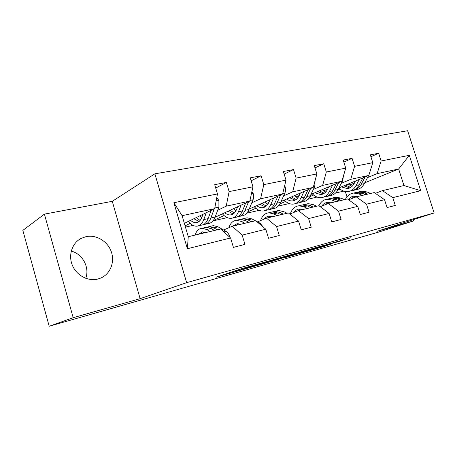 <?xml version="1.0" encoding="UTF-8"?>
<svg xmlns="http://www.w3.org/2000/svg" width="457" height="457" viewBox="0 0 457 457"><rect width="100%" height="100%" fill="white"/><g stroke="black" fill="none" stroke-linecap="round" stroke-linejoin="round"><path stroke-width="0.69" d="M266.374 261.661L240.896 268.893L216.161 277.188L240.462 270.247L235.326 271.458L253.081 266.065L246.911 267.716L250.208 266.511L266.374 261.661M85.99 236.646L81.032 238.451C72.097 243.095 68.093 255.177 72.383 265.34C76.576 275.542 88.144 281.609 97.935 279.021L101.385 277.776C110.743 273.383 115.004 261.45 111.131 251.287C107.361 241.085 96.136 234.43 85.99 236.646M338.963 241.507L350.445 237.823L326.566 244.632L299.763 253.407L323.128 246.717L331.748 243.849L306.927 251.144L324.299 245.478L338.963 241.507L338.837 241.096M376.962 231.333L413.574 220.925L377.768 232.35L49.196 326.264L73.183 317.706L140.122 298.672L186.639 282.666L434.15 212.962L376.962 231.333M295.513 253.429L269.139 260.896L243.638 269.373L269.767 261.895L295.496 253.367M302.106 251.493L324.042 245.295L297.221 254.086L284.557 257.731L295.696 254.029L288.887 255.949L272.252 261.238L302.106 251.493M413.574 220.925L413.179 219.697M140.122 298.672L112.279 201.32L44.409 214.133L73.183 317.706M44.409 214.133L22.85 230.391L49.196 326.264M375.368 193.351L382.48 190.626L403.942 185.531L420.686 190.695L392.786 197.635L395.271 205.444L387.045 207.575L384.543 199.686L366.514 204.17L369.056 212.237L360.293 214.504L357.734 206.358L338.506 211.14L341.105 219.48L331.753 221.902L329.137 213.47L308.589 218.583L311.246 227.215L301.237 229.808L298.564 221.079L276.554 226.552L279.273 235.498L268.539 238.28L265.797 229.225L242.164 235.109L244.946 244.386L233.407 247.38L230.602 237.983L187.37 248.739L173.883 202.714L217.469 193.939L214.699 184.657L226.375 182.423L229.123 191.592L252.961 186.793L250.253 177.847L261.118 175.768L263.803 184.611L286.008 180.138L283.363 171.512L293.503 169.57L296.13 178.104L316.861 173.928L314.273 165.594L323.756 163.777L326.321 172.026L345.732 168.119L343.201 160.053L352.084 158.351L354.598 166.331L372.803 162.669L370.324 154.86L378.664 153.261L381.121 160.995L409.306 155.317L420.686 190.695M382.48 190.626L392.786 197.635M186.639 282.666L154.877 173.814L407.644 130.736L434.15 212.962M341.299 183.32L350.725 179.333L368.822 175.437L338.974 187.878M317.021 197.036L307.864 199.298M327.658 189.095L323.527 190.843M313.611 195.036L309.857 196.63M368.822 175.437L372.803 162.669M350.725 179.333L354.598 166.331M348.657 199.806L356.226 196.853L374.243 192.58L384.543 199.686M356.226 196.853L366.514 204.17M313.371 189.404L322.631 185.388L341.916 181.235L310.949 194.431M299.181 195.556L295.925 196.961M285.619 201.428L279.867 203.925M289.184 203.548L278.302 206.021M341.916 181.235L345.732 168.119M322.631 185.388L326.321 172.026M320.197 206.695L328.257 203.491L347.457 198.938L357.734 206.358M328.257 203.491L338.506 211.14M283.591 195.887L292.657 191.849L313.239 187.41L281.084 201.468M268.813 202.468L266.557 203.479M255.84 208.255L247.763 211.854M259.216 210.357L246.746 213.191M313.239 187.41L316.861 173.928M292.657 191.849L296.13 178.104M289.807 214.065L298.404 210.574L318.9 205.707L329.137 213.47M298.404 210.574L308.589 218.583M251.778 202.811L260.587 198.755L282.615 194.008L249.185 209.055M236.366 209.906L235.246 210.426M224.09 215.555L213.236 220.554M227.243 217.623L212.985 220.862M282.615 194.008L286.008 180.138M260.587 198.755L263.803 184.611M257.537 221.874L266.465 218.149L288.401 212.945L298.564 221.079M266.465 218.149L276.554 226.552M217.715 210.226L226.215 206.164L249.836 201.074L215.047 217.275M190.175 223.399L185.074 225.838M193.06 225.392L185.451 227.123M249.836 201.074L252.961 186.793M226.215 206.164L229.123 191.592M223.599 229.985L232.225 226.278L255.754 220.691L265.797 229.225M232.225 226.278L242.164 235.109M173.883 202.714L182.092 215.67L214.664 208.649L184.342 223.353M214.664 208.649L217.469 193.939M112.279 201.32L154.877 173.814M85.733 278.313C89.875 267.539 82.643 253.903 71.246 251.099M403.942 185.531L398.653 169.01L377.099 173.654L367.548 177.607M364.743 182.829L398.653 169.01L409.306 155.317M346.989 196.858L345.315 191.506M182.092 215.67L188.261 236.703L220.72 229.003L230.602 237.983M354.421 183.046L349.525 185.074M339.968 189.032L337.952 189.872M343.807 191.129L335.615 192.991M188.261 236.703L187.37 248.739M377.099 173.654L381.121 160.995M215.715 188.061L226.375 182.423M251.15 180.812L261.118 175.768M284.163 174.111L293.503 169.57M314.993 167.902L323.756 163.777M343.847 162.121L352.084 158.351M370.913 156.722L378.664 153.261M272.658 259.93L247.888 268.082L276.931 258.936L272.635 259.839M306.327 250.573L290.086 255.503L306.327 250.573M202.937 214.339L201.92 217.149C200.583 220.64 198.612 222.485 196.007 222.685C194.196 222.748 192.386 221.965 190.58 220.331M206.278 212.716L203.776 219.577C202.165 223.741 199.806 225.952 196.687 226.192C193.808 226.266 191.02 224.678 188.318 221.428M216.744 197.744L218.903 200.469L218.892 207.118L215.144 217.029C213.493 221.165 211.094 223.359 207.941 223.622L205.741 224.124M201.686 217.749L199.909 215.807M211.185 210.34L208.124 218.6C206.501 222.759 204.125 224.958 200.994 225.21L198.721 225.729M194.099 218.623L198.909 221.599M194.259 218.549L194.876 219.383M197.687 222.302L196.007 222.685M203.348 224.604L203.696 224.593C206.832 224.336 209.22 222.136 210.854 217.989L214.27 208.843M200.075 220.485L196.344 217.538M229.591 237.063L229.648 236.515C228.843 234.064 227.672 232.362 226.135 231.425L218.058 226.843L213.419 225.627L211.311 226.118M210.157 231.51L206.713 229.505L202.114 228.254C198.852 228.557 196.481 230.842 195.008 235.104M205.918 232.516L202.691 231.802L198.424 234.292M217.241 229.831L213.779 227.849L209.152 226.621L206.764 227.238M204.348 227.735L206.438 227.249L211.054 228.489L214.51 230.477M204.085 231.893L202.719 233.276M237.634 206.753L236.543 209.489C235.104 212.893 233.036 214.716 230.339 214.944C228.466 215.036 226.609 214.304 224.764 212.745M241.119 205.13L238.417 211.82C236.692 215.881 234.213 218.058 230.991 218.343C228.009 218.463 225.147 216.961 222.399 213.847M251.881 191.712L253.149 193.34C253.801 195.745 253.766 197.892 253.041 199.778L249.025 209.443C247.26 213.476 244.752 215.641 241.496 215.938L239.651 216.361M235.869 210.917L233.504 208.678M245.706 202.994L242.478 210.911C240.736 214.961 238.246 217.132 235.007 217.423L233.093 217.863M228.066 211.214L233.156 213.996M237.32 216.858L237.531 216.847C240.776 216.555 243.273 214.384 245.021 210.34L248.591 201.651M234.275 213.076L230.162 210.231M270.036 199.669L268.876 202.342C267.351 205.661 265.203 207.455 262.432 207.718C260.507 207.826 258.611 207.141 256.737 205.656M273.629 198.052L270.767 204.57C268.939 208.541 266.362 210.683 263.049 211.003C259.987 211.157 257.068 209.74 254.298 206.758M284.58 185.976L285.122 186.685C285.756 189.009 285.688 191.095 284.922 192.928L280.684 202.354C278.827 206.284 276.228 208.421 272.886 208.752M267.785 204.33L264.94 201.965M277.93 196.116L274.56 203.725C272.72 207.678 270.138 209.82 266.814 210.146L265.22 210.506M259.839 204.262L265.163 206.861M269.076 209.609L269.173 209.603C272.503 209.272 275.091 207.135 276.942 203.188L280.632 194.899M266.231 206.09L261.804 203.376M263.295 227.1L260.124 223.233L256.526 221.342M255.423 220.771L251.881 218.914L247.117 217.806L244.935 218.309M244.815 223.29L241.29 221.394L236.566 220.257C232.979 220.645 230.408 223.13 228.86 227.723M240.428 224.33L237.103 223.69L232.653 226.175M251.424 221.719L247.883 219.851L243.13 218.732L240.788 219.309M239.182 224.627L239.702 224.044M238.434 219.823L240.599 219.32L245.34 220.445L248.876 222.325M238.297 223.719L236.663 225.221M293.925 217.366L291.457 215.39M287.082 213.259L283.477 211.505L278.616 210.494L276.376 211.014M277.165 215.613L273.577 213.825L268.745 212.785C264.917 213.236 262.192 215.847 260.576 220.605M272.652 216.681L269.253 216.11C267.276 216.298 265.608 217.286 264.255 219.074M283.34 214.15L279.741 212.379L274.891 211.357L272.595 211.899M270.761 217.132L271.567 216.321M270.293 212.425L272.521 211.905L277.365 212.939L280.958 214.71M270.27 216.104L268.402 217.692M300.352 193.043L299.135 195.647C297.547 198.892 295.331 200.657 292.497 200.943C290.532 201.074 288.601 200.429 286.71 199.006M304.036 191.437L301.037 197.795C299.124 201.663 296.473 203.776 293.086 204.13C289.961 204.313 287.002 202.977 284.203 200.103M315.073 180.589L314.753 186.519L310.332 195.71C308.395 199.555 305.722 201.657 302.317 202.017M297.667 198.035L294.417 195.642M308.075 189.666L304.591 196.996C302.671 200.857 300.009 202.965 296.616 203.319M289.624 197.732L295.148 200.16M298.838 202.817C302.231 202.451 304.893 200.349 306.824 196.499L310.611 188.558M296.165 199.503L291.475 196.927M316.712 206.227L313.068 204.565L308.132 203.639L305.847 204.17M307.424 208.432L303.791 206.741L298.878 205.787C294.845 206.301 291.994 208.992 290.315 213.859M302.814 209.529L299.352 209.009C297.147 209.243 295.325 210.374 293.874 212.414M313.205 207.061L309.566 205.387L304.636 204.45L302.357 204.982M300.358 210.111L301.42 209.129M300.14 205.496L302.414 204.965L307.338 205.913L310.977 207.592M300.22 208.986L298.084 210.706M328.783 186.827L327.52 189.369C325.87 192.534 323.602 194.276 320.717 194.585L314.862 192.763M332.536 185.228L329.428 191.437C327.441 195.213 324.727 197.293 321.282 197.675C318.106 197.892 315.113 196.619 312.302 193.854M343.396 176.139L342.733 180.509L338.157 189.478C336.152 193.231 333.421 195.299 329.96 195.687M325.698 192.043L322.122 189.672M336.335 183.611L332.765 190.689C330.771 194.459 328.052 196.533 324.601 196.916M317.609 191.592L323.288 193.865M326.778 196.43C330.188 196.013 332.885 193.945 334.861 190.221L338.728 182.594M324.259 193.294L319.352 190.849M344.509 199.635L340.836 198.058L335.838 197.207L333.519 197.744M335.792 201.703L332.125 200.097L327.143 199.223C323.527 199.669 320.791 201.834 318.935 205.736M331.097 202.817L327.595 202.354C325.213 202.622 323.259 203.862 321.739 206.084M341.219 200.417L337.546 198.829L332.553 197.967L330.234 198.509M328.126 203.542L329.446 202.4M328.155 198.989L330.468 198.452L335.455 199.321L339.123 200.909M328.326 202.32L325.601 204.547M355.5 180.989L354.198 183.474C352.496 186.565 350.188 188.273 347.269 188.604L341.356 186.884M359.311 179.401L356.106 185.462C354.061 189.152 351.296 191.203 347.806 191.603C344.641 191.843 341.659 190.672 338.871 188.084M369.742 172.478L368.965 174.98M368.685 175.488L364.32 183.623C362.258 187.29 359.476 189.324 355.98 189.735M352.061 186.353L348.2 184.034M362.892 177.91L359.248 184.759C357.197 188.438 354.426 190.483 350.93 190.889M343.95 185.805L349.759 187.93M353.061 190.42C356.483 189.963 359.202 187.924 361.219 184.314L365.143 176.968M350.679 187.433L345.589 185.119M370.638 193.437L366.942 191.934L361.904 191.157L359.55 191.7M362.435 195.379L358.745 193.859L353.718 193.054C350.068 193.517 347.286 195.642 345.366 199.429M357.682 196.51L354.141 196.093C351.816 196.361 349.879 197.521 348.331 199.566M367.542 194.168L363.846 192.66L358.814 191.871L356.466 192.42M353.878 197.767L355.803 196.099M354.501 192.877L356.848 192.328L361.881 193.122L365.571 194.636M354.758 196.053L351.564 198.669M250.116 266.208L250.208 266.511M247.968 266.819L248.088 267.219M237.149 270.144L237.337 270.79M235.132 270.818L235.326 271.458M269.607 261.353L269.767 261.895M266.448 262.398L266.591 262.855M297.056 253.538L297.221 254.086M293.988 254.618L294.114 255.029M323.008 246.334L323.128 246.717M319.974 247.266L320.089 247.637M342.007 240.199L342.116 240.553M218.806 200.343L216.144 200.897M208.124 218.6L203.776 219.577M215.144 217.029L210.854 217.989M218.892 207.118L214.79 207.998M229.254 236.76L229.637 236.663M213.779 227.849L218.058 226.843M206.713 229.505L211.054 228.489M223.959 231.945L226.135 231.425M253.058 193.22L251.481 193.545M242.478 210.911L238.417 211.82M249.025 209.443L245.021 210.34M253.041 199.778L249.973 200.44M285.037 186.57L284.403 186.702M274.56 203.725L270.767 204.57M280.684 202.354L276.942 203.188M284.922 192.928L282.763 193.391M247.883 219.851L251.881 218.914M241.29 221.394L245.34 220.445M259.045 223.49L260.124 223.233M279.741 212.379L283.477 211.505M273.577 213.825L277.365 212.939M304.591 196.996L301.037 197.795M310.332 195.71L306.824 196.499M314.753 186.519L313.399 186.81M309.566 205.387L313.068 204.565M303.791 206.741L307.338 205.913M332.765 190.689L329.428 191.437M338.157 189.478L334.861 190.221M342.733 180.509L342.082 180.652M337.546 198.829L340.836 198.058M332.125 200.097L335.455 199.321M359.248 184.759L356.106 185.462M364.32 183.623L361.219 184.314M363.846 192.66L366.942 191.934M358.745 193.859L361.881 193.122M79.455 239.388L81.032 238.451M100.546 278.147L101.385 277.776M246.746 267.162L246.889 267.636M234.041 271.184L234.235 271.841M213.419 225.627L209.152 226.621M206.438 227.249L202.114 228.254M230.339 214.944L232.093 214.55M262.432 207.718L264.237 207.312M247.117 217.806L243.13 218.732M240.599 219.32L236.566 220.257M278.616 210.494L274.891 211.357M272.521 211.905L268.745 212.785M292.497 200.943L294.342 200.526M308.132 203.639L304.636 204.45M302.414 204.965L298.878 205.787M320.717 194.585L322.602 194.162M335.838 197.207L332.553 197.967M330.468 198.452L327.143 199.223M347.269 188.604L349.177 188.175M361.904 191.157L358.814 191.871M356.848 192.328L353.718 193.054"/></g></svg>
